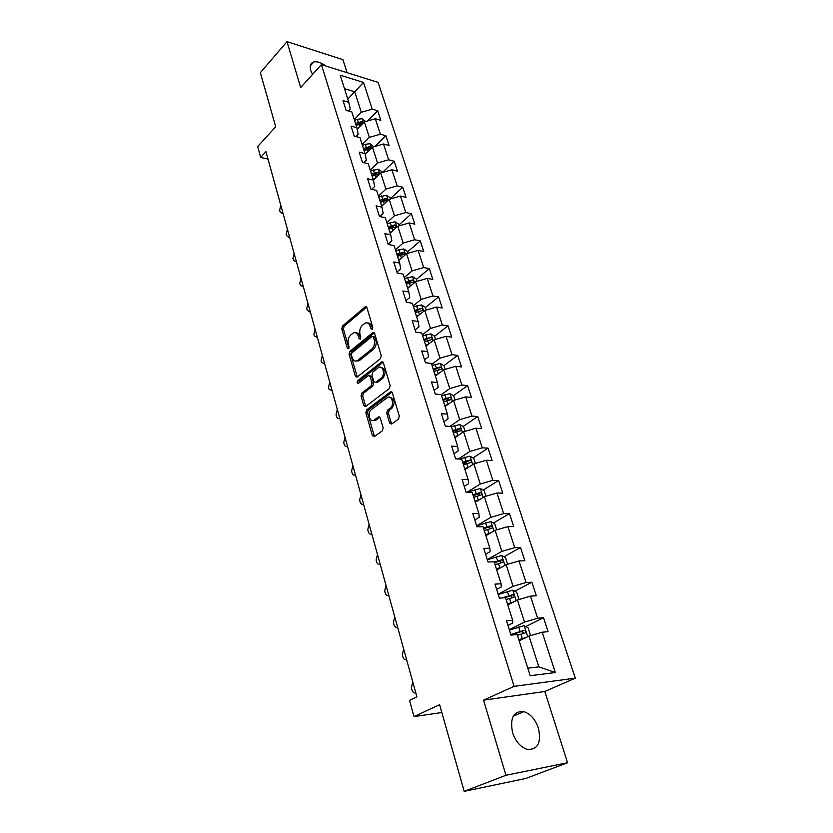 <?xml version="1.0" encoding="UTF-8"?>
<svg xmlns="http://www.w3.org/2000/svg" width="833" height="833" viewBox="0 0 833 833"><rect width="100%" height="100%" fill="white"/><g stroke="black" fill="none" stroke-linecap="round" stroke-linejoin="round"><path stroke-width="1.25" d="M372.236 329.285L372.757 327.234L366.895 307.616L365.333 306.69L342.488 326.026L341.78 328.868L347.33 348.204L348.569 348.767L349.069 346.767L348.35 344.248C347.559 340.499 348.329 337.448 350.651 335.074L353.254 333.013C355.535 332.065 357.201 333.065 358.263 336.032L359.013 338.573L360.272 339.125L360.793 337.105L360.043 334.564C359.242 330.795 360.023 327.702 362.386 325.286L365.073 323.173C367.384 322.204 369.092 323.204 370.175 326.182L370.935 328.733L372.236 329.285M538.451 728.198C535.338 719.368 530.465 713.85 523.842 711.632C513.503 710.965 509.744 717.952 512.566 732.613C515.585 741.38 520.386 746.951 526.945 749.325C537.66 750.075 541.492 743.026 538.451 728.198M325.734 65.984C321.174 62.569 317.175 61.236 313.76 61.986C310.532 63.089 309.532 65.901 310.751 70.43L312.542 74.418M389.677 423.091L391.572 424.101L398.507 419.061L399.288 416.073L392.353 392.843L390.51 391.843L366.603 409.909L365.864 412.804L372.424 435.669L374.267 436.7L382.389 430.786L383.149 427.839L380.264 417.947L378.442 416.937L374.204 420.061C369.779 423.258 366.936 412.616 371.383 409.586L387.324 397.591C391.854 394.373 394.769 405.13 390.177 408.222L387.522 410.2L386.751 413.147L389.677 423.091L391.354 423.206L391.749 423.976M347.08 72.669L342.915 59.643L286.989 41.65L260.354 72.658L275.702 126.793L257.709 146.504L260.677 157.364L265.946 151.668L416.896 696.825L409.544 700.355L414.001 716.599L441.834 712.527M505.964 775.273L567.575 762.747L544.813 691.494L483.546 700.157L505.964 775.273L464.2 791.35L439.616 704.687L414.001 716.599M483.546 700.157L514.096 686.35L321.403 64.62L378.078 82.384L575.291 678.156L514.096 686.35M286.989 41.65L300.682 87.538L321.403 64.62M380.494 358.617L381.243 355.67L374.611 333.429L372.965 332.482L349.798 351.443L349.079 354.306L355.368 376.214L357.024 377.182L380.494 358.617M383.378 362.813L390.167 385.533L389.396 388.501L365.552 406.619L363.802 405.619L361.043 395.998L361.782 393.114L371.216 385.804L371.966 382.888L370.102 376.516L368.394 375.537L358.388 383.367C357.065 383.232 356.847 382.326 357.732 380.66L381.639 361.834L383.378 362.813M567.575 762.747L525.842 778.459L464.2 791.35M543.522 617.763L537.66 618.242L530.486 596.147L536.337 595.782L531.891 582.215L526.05 582.517L519.042 560.953L524.873 560.755L520.542 547.5L514.721 547.635L507.88 526.591L513.69 526.55L509.463 513.607L503.653 513.586L496.968 493.021L502.768 493.146L498.634 480.495L492.844 480.329L486.316 460.243L492.095 460.503L488.055 448.144L482.276 447.831L475.903 428.204L481.661 428.61L477.715 416.531L471.957 416.073L465.72 396.893L471.457 397.424L467.605 385.617L461.867 385.033L455.776 366.281L461.492 366.936L457.713 355.399L452.007 354.681L446.04 336.345L451.746 337.126L448.05 325.828L442.354 325.005L436.523 307.054L442.198 307.96L438.585 296.912L432.921 295.965L427.214 278.409L432.868 279.419L429.328 268.611L423.685 267.549L418.104 250.369L423.737 251.493L420.269 240.904L414.647 239.748L409.18 222.932L414.792 224.15L411.408 213.779L405.806 212.53L400.454 196.057L406.035 197.379L402.714 187.227L397.143 185.874L391.895 169.745L397.466 171.161L394.207 161.217L388.657 159.769L383.524 143.974L389.063 145.473L385.877 135.737L380.348 134.207L375.319 118.723L380.837 120.306L377.713 110.768L372.205 109.154L363.511 82.425L340.218 75.199L348.788 102.292L343.05 100.606L346.111 110.352L351.859 111.997L356.826 127.699L351.057 126.106L354.181 136.05L359.96 137.612L365.031 153.636L359.242 152.127L362.428 162.289L368.228 163.757L373.413 180.126L367.592 178.71L370.852 189.091L376.683 190.465L381.972 207.178L376.12 205.866L379.452 216.465L385.315 217.746L390.719 234.823L384.846 233.615L388.24 244.454L394.134 245.62L399.653 263.072L393.749 261.978L397.226 273.047L403.141 274.109L408.784 291.946L402.86 290.967L406.421 302.285L412.356 303.222L418.124 321.476L412.179 320.601L415.813 332.18L421.769 333.002L427.673 351.661L421.696 350.922L425.424 362.761L431.411 363.459L437.45 382.545L431.442 381.93L435.253 394.051L441.261 394.613L447.446 414.147L441.417 413.668L445.311 426.069L451.351 426.496L457.671 446.478L451.621 446.155L455.609 458.848L461.669 459.118L468.146 479.589L462.076 479.412L466.157 492.407L472.238 492.532L478.871 513.492L472.78 513.472L476.965 526.789L483.067 526.748L489.856 548.218L483.744 548.364L488.034 562.004L494.156 561.796L501.112 583.798L494.979 584.12L499.373 598.104L505.516 597.719L512.649 620.262L506.495 620.762L510.993 635.11L517.168 634.538L530.194 675.719L555.309 672.533L542.21 632.216L548.072 631.664L543.522 617.763L525.769 626.541M507.807 604.956L517.439 599.968L524.519 622.084L509.286 629.675M507.963 625.437L512.67 623.074L512.649 620.262M524.519 622.084L537.66 618.242M517.439 599.968L530.486 596.147M496.718 569.918L506.152 564.722L513.066 586.307L498.155 594.221M496.645 589.42L501.247 586.953L501.112 583.798M513.066 586.307L526.05 582.517M506.152 564.722L519.042 560.953M485.899 535.692L495.135 530.309L501.882 551.384L487.274 559.609M485.597 554.257L490.106 551.696L489.856 548.218M501.882 551.384L514.721 547.635M495.135 530.309L507.88 526.591M475.32 502.268L484.369 496.697L490.96 517.283L476.653 525.81M474.81 519.938L479.225 517.272L478.871 513.492M490.96 517.283L503.653 513.586M484.369 496.697L496.968 493.021M464.991 469.604L473.862 463.866L480.297 483.983L466.834 492.428M464.273 486.41L468.604 483.671L468.146 479.589M480.297 483.983L492.844 480.329M473.862 463.866L486.316 460.243M454.891 437.689L463.596 431.786L469.885 451.444L458.452 458.973M453.985 453.673L458.233 450.84L457.671 446.478M469.885 451.444L482.276 447.831M463.596 431.786L475.903 428.204M445.02 406.483L453.548 400.434L459.701 419.645L449.924 426.392M443.937 421.675L448.092 418.77L447.446 414.147M459.701 419.645L471.957 416.073M453.548 400.434L465.72 396.893M435.367 375.975L443.739 369.779L449.747 388.563L441.282 394.675M434.108 390.396L438.189 387.418L437.45 382.545M449.747 388.563L461.867 385.033M443.739 369.779L455.776 366.281M425.934 346.132L434.139 339.802L440.022 358.169L431.713 364.417M424.497 359.825L428.506 356.774L427.673 351.661M440.022 358.169L452.007 354.681M434.139 339.802L446.04 336.345M416.698 316.946L424.747 310.48L430.505 328.441L422.352 334.835M415.105 329.93L419.03 326.817L418.124 321.476M430.505 328.441L442.354 325.005M424.747 310.48L436.523 307.054M407.66 288.374L415.563 281.783L421.196 299.37L413.199 305.888M405.921 300.692L409.774 297.516L408.784 291.946M421.196 299.37L432.921 295.965M415.563 281.783L427.214 278.409M398.809 260.417L406.577 253.711L412.085 270.912L404.234 277.556M396.924 272.079L400.715 268.84L399.653 263.072M412.085 270.912L423.685 267.549M406.577 253.711L418.104 250.369M390.156 233.053L397.778 226.232L403.172 243.069L395.456 249.827M388.126 244.079L391.843 240.789L390.719 234.823M403.172 243.069L414.647 239.748M397.778 226.232L409.18 222.932M381.67 206.251L389.167 199.326L394.446 215.82L386.876 222.671M379.692 216.518L383.17 213.331L381.972 207.178M394.446 215.82L405.806 212.53M389.167 199.326L400.454 196.057M373.371 180.001L380.733 172.972L385.898 189.122L378.463 196.088M371.685 189.289L374.673 186.457L373.413 180.126M385.898 189.122L397.143 185.874M380.733 172.972L391.895 169.745M365.177 154.344L372.466 147.17L377.536 162.987L370.227 170.047M363.792 162.633L366.353 160.134L365.031 153.636M377.536 162.987L388.657 159.769M372.466 147.17L383.524 143.974M357.138 129.219L364.375 121.889L369.331 137.383L362.147 144.536M356.024 136.55L358.2 134.352L356.826 127.699M369.331 137.383L380.348 134.207M364.375 121.889L375.319 118.723M347.767 99.075L354.733 91.776L361.303 112.299L354.244 119.535M348.392 111.008L350.224 109.102L348.788 102.292M361.303 112.299L372.205 109.154M344.487 88.683L354.733 91.776L363.511 82.425M544.813 691.494L575.291 678.156M260.677 157.364L268.007 159.113M527.81 668.191L538.847 666.858L528.997 636.079L519.167 640.858M538.847 666.858L555.309 672.533M528.997 636.079L542.21 632.216M367.645 120.941L377.713 110.768M374.965 146.452L385.877 135.737M382.368 172.504L394.207 161.217M390.427 198.577L402.714 187.227M398.892 224.972L411.408 213.779M407.535 251.92L420.269 240.904M416.365 279.43L429.328 268.611M425.382 307.544L438.585 296.912M434.587 336.261L448.05 325.828M438.314 369.831L439.418 369.009M443.947 365.645L457.713 355.399M446.342 400.788L448.789 399.049M453.433 395.727L467.605 385.617M454.068 432.671L460.212 428.485M463.127 426.486L477.715 416.531M463.304 464.283L467.48 461.565M473.029 457.942L488.055 448.144M473.394 496.166L475.882 494.625M483.14 490.116L498.634 480.495M493.459 523.041L509.463 513.607M504.007 556.736L520.542 547.5M514.773 591.222L531.891 582.215M372.57 328.868L371.83 326.411C371.018 323.995 369.675 322.871 367.801 323.027M355.91 332.877C357.774 332.69 359.106 333.814 359.918 336.251L360.627 338.677M365.062 306.867L366.666 307.117L344.133 326.244L343.425 329.087L348.944 348.267M374.361 332.888L351.453 351.641L350.735 354.504L357.295 376.974M373.392 336.98L372.091 336.417L351.922 352.9L351.411 354.91L352.182 357.586C353.286 360.668 355.004 361.689 357.367 360.647L371.81 349.069C374.236 346.663 375.027 343.54 374.204 339.697L373.392 336.98L375.048 337.198L373.08 336.428M356.305 361.043L359.023 360.835L359.596 360.439L357.94 360.252M375.048 337.198L375.86 339.906C376.693 343.748 375.891 346.872 373.476 349.266L359.596 360.439M369.602 375.662L371.757 376.683L373.621 383.045L372.882 385.96L363.438 393.259L362.699 396.144L365.791 406.431M383.086 362.188L359.387 380.827L358.919 382.961M381.181 378.088C385.575 375.006 382.961 364.635 378.546 367.582L372.674 372.164L371.924 375.089L373.788 381.462L375.537 382.451L381.181 378.088L382.847 378.265C386.283 372.674 385.71 369.05 381.108 367.405M382.847 378.265L377.328 382.524M389.969 397.32C394.748 399.007 395.373 402.683 391.854 408.357L389.188 410.325L388.428 413.283L391.354 423.206M373.319 420.467L375.881 420.186L374.381 419.947M379.9 417.208L376.047 420.061M391.999 392.135L368.269 410.034L367.53 412.929L374.486 436.534M365.708 121.503L362.074 118.734L357.357 119.254L354.535 120.452M358.554 127.782L356.982 128.449M363.084 123.19L361.751 121.576L355.493 123.471M355.951 124.95L360.033 123.315L361.751 121.576M356.097 125.387L362.907 123.378M280.773 205.22L279.638 210.26L280.055 211.769L282.064 213.321L282.876 212.821M373.819 146.785L370.05 143.713L365.302 144.265L362.449 145.473M366.624 152.918L365.021 153.595M364.042 150.502L370.747 148.534L369.748 146.639L363.417 148.555M363.875 149.982L367.999 148.357L369.748 146.639M287.385 229.075L286.229 234.135L286.656 235.687L288.77 237.28L289.52 236.811M382.087 172.587L381.785 171.619L378.203 169.214L370.518 170.994M374.86 178.574L373.142 179.293M372.143 176.127L378.89 174.149L377.901 172.212L371.518 174.139M371.955 175.534L376.131 173.91L377.901 172.212M294.111 253.378L292.945 258.469L293.372 260.042L295.611 261.687L296.298 261.26M390.542 198.931L390.125 197.629L386.522 195.234L378.765 197.057M383.284 204.762L381.441 205.522M380.421 202.294L387.21 200.305L386.231 198.316L379.786 200.264M380.212 201.617L384.43 199.982L386.231 198.316M300.973 278.139L299.786 283.272L300.224 284.876L302.577 286.562L303.191 286.177M399.174 225.826L398.643 224.181L395.009 221.797L387.178 223.65M391.885 231.501L389.917 232.292M388.876 229.002L395.696 227.003L394.738 224.962L388.22 226.93M388.636 228.252L392.905 226.618L394.738 224.962M307.96 303.389L306.752 308.543L307.21 310.178L309.689 311.917L310.23 311.573M407.983 253.305L407.337 251.285L403.682 248.921L395.779 250.816M400.694 258.792L398.57 259.646M397.508 256.283L404.359 254.263L403.422 252.18L396.831 254.169M397.237 255.439L401.558 253.805L403.422 252.18M315.082 329.118L313.864 334.304L314.322 335.97L317.394 337.469M416.989 281.377L416.219 278.972L412.533 276.629L404.546 278.566M409.701 286.667L407.399 287.583M406.317 284.147L413.199 282.116C414.126 281.315 413.824 280.596 412.293 279.971L405.629 281.981M406.025 283.21L410.388 281.575L412.293 279.971M322.35 355.358L321.111 360.574L321.58 362.282L324.703 363.875M426.184 310.063L425.288 307.262L421.581 304.94L413.522 306.908M418.926 315.145L416.438 316.124M415.323 312.614L422.248 310.563C423.216 309.751 422.925 309.022 421.363 308.377L414.626 310.407M415.001 311.584L421.363 308.377M329.764 382.118L328.504 387.366L328.983 389.105L332.169 390.802M435.586 339.375L434.555 336.157L430.828 333.856L422.685 335.876M428.381 344.248L425.663 345.289M424.528 341.707L431.484 339.645C432.504 338.802 432.223 338.063 430.619 337.396L423.81 339.447M424.174 340.572L430.619 337.396M337.313 409.409L336.043 414.688L336.532 416.458C337.178 418.343 338.188 418.989 339.572 418.405L339.77 418.281M445.207 369.352L444.031 365.697L440.282 363.417L432.046 365.479M438.075 373.975L435.097 375.1M433.931 371.435L440.917 369.363C442 368.509 441.729 367.738 440.084 367.061L433.202 369.123M433.545 370.206L440.084 367.061M345.029 437.263L343.737 442.573L344.237 444.374C344.924 446.363 345.987 447.029 347.423 446.373L347.528 446.301M455.037 399.996L453.714 395.894L449.935 393.645L441.625 395.748M448.019 404.359L444.739 405.588M443.552 401.839L450.57 399.746C451.705 398.882 451.444 398.091 449.768 397.393L442.802 399.476M443.125 400.506L449.768 397.393M352.9 465.678L351.588 471.02L352.088 472.863C352.828 474.945 353.942 475.633 355.441 474.914L355.452 474.914M465.095 431.348L463.627 426.777L459.816 424.549L451.413 426.694M458.212 435.43L454.599 436.763M453.381 432.931L460.43 430.817C461.638 429.932 461.378 429.13 459.66 428.401L452.621 430.515M452.923 431.484L459.66 428.401M360.928 494.677L359.596 500.06L360.116 501.935C360.866 504.08 362.011 504.798 363.532 504.1M475.383 463.429L473.758 458.358L469.916 456.161L459.577 459.025M468.687 467.219L464.689 468.656M463.45 464.731L470.572 462.596C471.78 461.701 471.53 460.878 469.833 460.118L462.659 462.253M462.95 463.169L469.791 460.128L467.657 461.524M369.123 524.29L367.769 529.694L368.301 531.621C369.071 533.807 370.227 534.567 371.789 533.911M485.91 496.249L484.119 490.668L480.256 488.502L466.98 492.428M479.444 499.727L475.008 501.279M475.987 501.862L475.268 502.112M473.738 497.27L480.953 495.114C482.151 494.208 481.911 493.365 480.245 492.574L472.936 494.74M473.206 495.583L478.09 493.917L479.725 495.052M377.495 554.518L376.12 559.963L376.662 561.921C377.443 564.17 378.63 564.972 380.212 564.347M496.687 529.85L494.719 523.738L490.835 521.604L476.663 525.831M490.502 533.005L485.577 534.671M487.097 534.994L485.816 535.442M484.275 530.569L491.574 528.393C492.772 527.476 492.542 526.612 490.887 525.79L483.452 527.976M483.702 528.757L488.711 527.081L490.314 528.299M386.043 585.401L384.648 590.868L385.2 592.877C386.002 595.168 387.21 596.022 388.824 595.428M507.557 564.305L505.579 557.579L501.664 555.476L487.326 559.755M501.914 567.054L496.385 568.866M498.634 568.856L496.614 569.564M495.062 564.659L502.445 562.462C503.642 561.525 503.424 560.64 501.789 559.797L494.219 562.004M494.448 562.712L499.581 561.025L501.154 562.327M394.78 616.941L393.363 622.449L393.926 624.49C394.748 626.843 395.977 627.738 397.622 627.187M518.064 599.781L518.865 598.989L516.689 592.232L512.753 590.17L498.238 594.491M513.68 601.915L507.464 603.873M510.671 603.477L507.661 604.498M506.1 599.562L513.576 597.344C514.773 596.407 514.565 595.491 512.961 594.616L502.06 597.938M504.59 597.771L510.702 595.793L512.253 597.178M403.703 649.167L402.266 654.707L402.839 656.8C403.672 659.205 404.932 660.153 406.608 659.642M528.893 636.131L530.298 634.652L528.08 627.728L524.113 625.698L509.411 630.071M523.301 638.849L518.98 640.275M525.883 637.589L518.813 639.744M517.418 635.329L524.988 633.08C526.164 632.122 525.967 631.185 524.394 630.279L510.796 634.465M510.973 635.017L521.729 631.466L523.624 632.872M412.824 682.112L411.356 687.683L411.95 689.818C412.804 692.285 414.084 693.285 415.792 692.817M371.83 326.411L370.175 326.182M360.574 338.771L359.013 338.573M359.918 336.251L358.263 336.032M348.881 348.392L347.33 348.204M343.425 329.087L341.78 328.868M344.133 326.244L342.488 326.026M372.528 328.952L370.935 328.733M357.024 376.381L355.368 376.214M350.735 354.504L349.079 354.306M351.453 351.641L349.798 351.443M374.329 332.846L372.747 332.627M373.476 349.266L371.81 349.069M375.86 339.906L374.204 339.697M365.468 405.754L363.802 405.619M362.699 396.144L361.043 395.998M363.438 393.259L361.782 393.114M372.882 385.96L371.216 385.804M373.621 383.045L371.966 382.888M371.757 376.683L370.102 376.516M359.387 380.827L357.732 380.66M383.034 362.116L381.483 361.949M388.428 413.283L386.751 413.147M389.188 410.325L387.522 410.2M391.854 408.357L390.177 408.222M379.786 417.083L378.369 416.979M374.1 435.774L372.424 435.669M367.53 412.929L365.864 412.804M368.269 410.034L366.603 409.909M391.926 392.051L390.417 391.906M363.448 122.826L362.157 118.796M358.315 122.274L357.357 119.254M359.7 126.626L358.919 124.179M371.528 148.097L370.144 143.776M366.281 147.347L365.302 144.265M367.707 151.845L366.905 149.294M379.775 173.889L378.297 169.266M374.413 172.941L373.413 169.797M375.891 177.596L375.037 174.93M388.188 200.232L386.606 195.286M382.711 199.056L381.691 195.849M384.242 203.877L383.357 201.086M396.789 227.117L395.102 221.859M391.177 225.733L390.136 222.453M392.76 230.72L391.833 227.805M405.567 254.586L403.776 248.984M399.83 252.961L398.768 249.619M401.464 258.126L400.506 255.085M414.532 282.647L412.627 276.691M408.67 280.783L407.576 277.358M410.367 286.125L409.357 282.949M423.695 311.323L421.675 304.993M417.697 309.199L416.583 305.711M419.447 314.728L418.395 311.417M433.066 340.624L430.921 333.918M426.923 338.24L425.788 334.668M428.735 343.967L427.641 340.499M442.646 370.581L440.376 363.48M436.346 367.926L435.19 364.281M438.231 373.861L437.086 370.237M452.434 401.225L450.039 393.697M445.988 398.278L444.801 394.55M447.935 404.39L446.738 400.642M462.45 432.556L459.91 424.601M455.849 429.318L454.641 425.496M457.838 435.565L456.619 431.733M472.707 464.616L470.02 456.213M465.939 461.066L464.689 457.161M467.969 467.459L466.719 463.533M483.192 497.426L480.36 488.555M476.257 493.553L474.987 489.554M478.329 500.092L477.059 496.083M477.965 493.938L480.152 492.584M493.927 531.006L490.939 521.656M486.816 526.789L485.514 522.707M488.94 533.495L487.638 529.382M488.523 527.112L490.752 525.8M504.923 565.399L501.768 555.528M497.624 560.828L496.291 556.642M499.8 567.69L498.467 563.483M499.331 561.067L501.601 559.807M516.179 600.614L512.857 590.222M508.692 595.678L507.328 591.388M510.921 602.707L509.557 598.396M510.4 595.845L512.712 594.627M527.716 636.704L524.207 625.75M520.031 631.372L518.636 626.978M522.322 638.567L520.917 634.152M521.729 631.466L524.092 630.3M513.253 716.172L523.842 711.632M310.334 65.817L313.76 61.986M366.468 306.856L365.333 306.69M374.152 332.638L372.965 332.482M359.023 360.835L357.367 360.647M377.203 382.607L375.537 382.451M382.899 361.98L381.639 361.834M375.881 420.186L374.204 420.061M379.723 417.031L378.442 416.937M391.843 391.968L390.51 391.843M282.064 213.321L283.074 213.529M288.77 237.28L289.707 237.457M295.611 261.687L296.454 261.833M302.577 286.562L303.337 286.677M309.689 311.917L310.345 312.011M316.936 337.761L317.498 337.834M478.09 493.907L480.245 492.574M488.711 527.081L490.887 525.79M499.581 561.025L501.799 559.797M510.702 595.793L512.961 594.616M522.104 631.404L524.394 630.279"/></g></svg>
